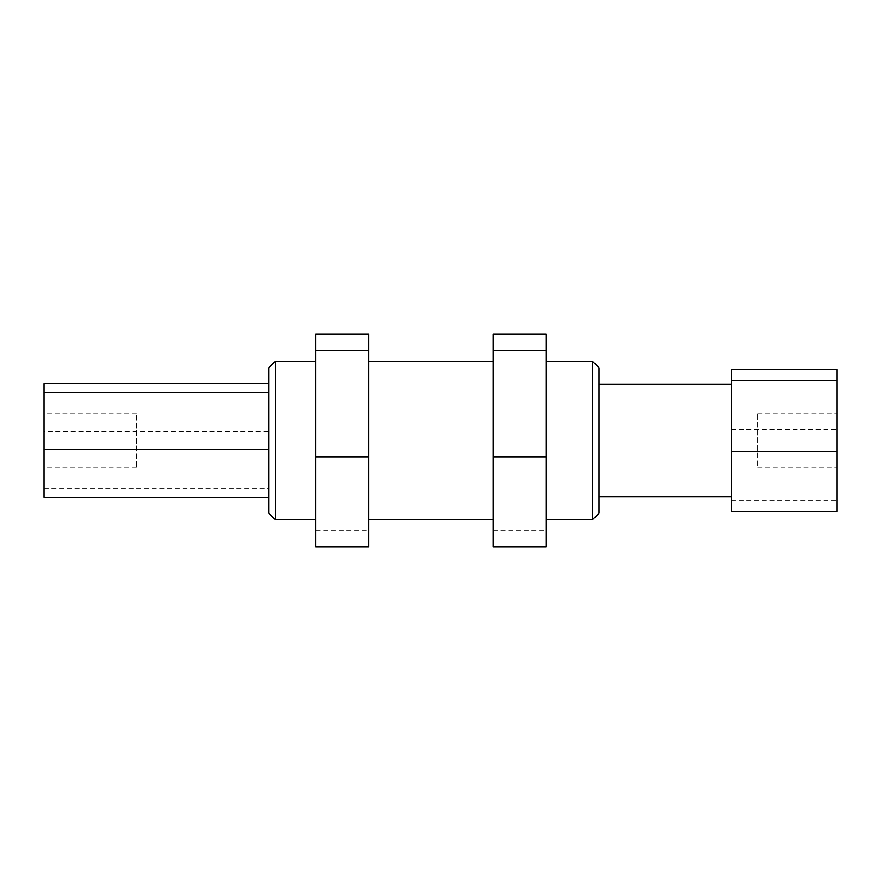 <?xml version="1.0" encoding="UTF-8"?>
<svg xmlns="http://www.w3.org/2000/svg" width="881" height="881" viewBox="0 0 881 881"><rect width="100%" height="100%" fill="white"/><g stroke="black" fill="none" stroke-linecap="round" stroke-linejoin="round"><path stroke-width="0.66" stroke-dasharray="4.41 3.3" d="M546.022 546.837L546.022 334.163M546.022 440.5L546.022 361.21L546.022 440.5M493.162 546.837L493.162 334.163M493.162 440.5L493.162 519.79L493.162 440.5M493.162 423.97L546.022 423.97M493.162 530.307L546.022 530.307M368.687 440.5L368.687 361.21L368.687 440.5M368.687 546.837L368.687 334.163M315.827 546.837L315.827 334.163M315.827 440.5L315.827 519.79L315.827 440.5M315.827 423.97L368.687 423.97M315.827 530.307L368.687 530.307M275.312 361.21L275.312 519.79M731.23 388.312L731.23 496.664L731.23 388.312M599.08 492.688L599.08 384.336L599.08 492.688M757.66 465.884L757.66 413.189L757.66 465.884M836.95 465.884L836.95 413.189L836.95 465.884M136.555 415.116L136.555 467.811L136.555 415.116M44.05 415.116L44.05 467.811L44.05 415.116M731.23 511.387L731.23 369.613M731.23 500.375L836.95 500.375L836.95 369.613M836.95 511.387L836.95 500.375M731.23 429.476L836.95 429.476M44.05 497.214L44.05 431.679L268.705 431.679L268.705 383.786L268.705 497.214L268.705 431.679M44.05 488.393L268.705 488.393M44.05 431.679L44.05 383.786M599.08 367.817L599.08 513.183M592.473 519.79L592.473 361.21M268.705 513.183L268.705 367.817M757.66 467.811L836.95 467.811M757.66 413.189L836.95 413.189M136.555 413.189L44.05 413.189M136.555 467.811L44.05 467.811"/><path stroke-width="1.32" d="M493.162 457.03L493.162 334.163L546.022 334.163L546.022 546.837L493.162 546.837L493.162 457.03L546.022 457.03M493.162 350.693L546.022 350.693M315.827 457.03L315.827 334.163L368.687 334.163L368.687 546.837L315.827 546.837L315.827 457.03L368.687 457.03M315.827 350.693L368.687 350.693M275.312 361.21L268.705 367.817L268.705 513.183L275.312 519.79L275.312 361.21L315.827 361.21M731.23 451.524L731.23 511.387L836.95 511.387L836.95 451.524L731.23 451.524L731.23 380.625L836.95 380.625L836.95 451.524M836.95 380.625L836.95 369.613L731.23 369.613L731.23 380.625M268.705 383.786L44.05 383.786L44.05 497.214L268.705 497.214M44.05 449.321L268.705 449.321M44.05 392.607L268.705 392.607M599.08 440.5L599.08 367.817L592.473 361.21L592.473 519.79L599.08 513.183L599.08 440.5M368.687 519.79L493.162 519.79M368.687 361.21L493.162 361.21M275.312 519.79L315.827 519.79M599.08 496.664L731.23 496.664M599.08 384.336L731.23 384.336M546.022 519.79L592.473 519.79M546.022 361.21L592.473 361.21"/></g></svg>
